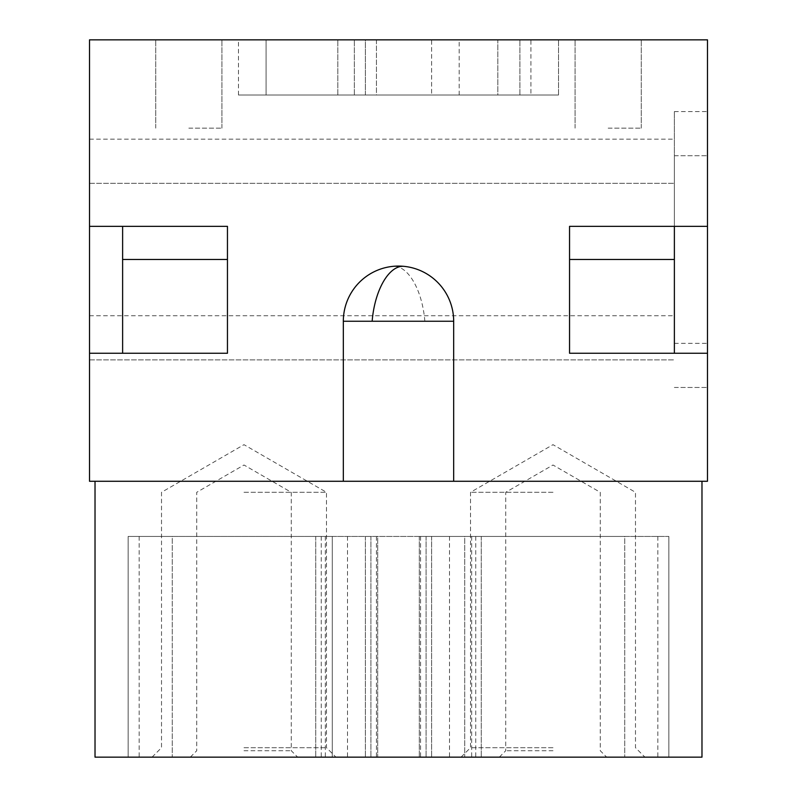 <?xml version="1.0" encoding="UTF-8"?>
<svg xmlns="http://www.w3.org/2000/svg" width="797" height="797" viewBox="0 0 797 797"><rect width="100%" height="100%" fill="white"/><g stroke="black" fill="none" stroke-linecap="round" stroke-linejoin="round"><path stroke-width="0.6" stroke-dasharray="3.98 2.99" d="M674.382 259.453L674.382 353.25L707.487 353.25L707.487 481.268L701.978 481.268L701.978 757.15L95.022 757.15L95.022 481.268L398.5 481.268L343.328 481.268L343.328 321.251L453.672 321.251L453.672 481.268L398.5 481.268L701.978 481.268L89.513 481.268L89.513 39.85L707.487 39.85L707.487 226.348L569.546 226.348L569.546 353.25L569.546 226.348L707.487 226.348L707.487 155.724L707.487 387.462L707.487 155.724L707.487 387.462L707.487 353.25L569.546 353.25L707.487 353.25L707.487 226.348L569.546 226.348L569.546 353.25L674.382 353.25L674.382 226.348L674.382 259.453L569.546 259.453M89.513 353.25L227.454 353.25L227.454 226.348L227.454 353.25L89.513 353.25L122.618 353.25L122.618 226.348L89.513 226.348L227.454 226.348L89.513 226.348M453.672 321.251A55.172 55.172 0 0 0 392.801 266.367A55.172 55.172 0 0 0 343.328 321.251M244.002 757.15L152.068 757.15L244.002 757.15M552.998 757.15L461.065 757.15L552.998 757.15M398.5 757.15L431.605 757.15L398.5 757.15M128.138 757.15L376.433 757.15L128.138 757.15L332.289 757.15L128.138 757.15L128.138 536.441L172.272 536.441L172.272 757.15L172.272 536.441L128.138 536.441L128.138 757.15L128.138 536.441L376.433 536.441L128.138 536.441L128.138 757.15M332.289 757.15L657.834 757.15L139.166 757.15L377.688 757.15L315.732 757.15L332.289 757.15L332.289 536.441L315.732 536.441L332.289 536.441L332.289 757.15M624.728 757.15L420.567 757.15L668.862 757.15L624.728 757.15L624.728 536.441L668.862 536.441L624.728 536.441L624.728 757.15M343.328 481.268L95.022 481.268M89.513 271.598L89.513 183.31L89.513 271.598M89.513 227.454L89.513 139.166L89.513 227.454M376.433 39.85L519.893 39.85L376.433 39.85L376.433 95.022L497.816 95.022L354.356 95.022L519.893 95.022L354.356 95.022L376.433 95.022L376.433 39.85M266.078 39.85L459.192 39.85L238.482 39.85L459.192 39.85L266.078 39.85L266.078 95.022L431.605 95.022L238.482 95.022L459.192 95.022L238.482 95.022L459.192 95.022L238.482 95.022L266.078 95.022L266.078 39.85M365.395 39.85L558.518 39.85L365.395 39.85L365.395 95.022L530.922 95.022L337.808 95.022L558.518 95.022L337.808 95.022L365.395 95.022L365.395 39.85M530.922 39.85L558.518 39.85L530.922 39.85L530.922 95.022L558.518 95.022L530.922 95.022L530.922 39.85M431.605 39.85L459.192 39.85L431.605 39.85L431.605 95.022L459.192 95.022L431.605 95.022L431.605 39.85M497.816 39.85L519.893 39.85L497.816 39.85L497.816 95.022L519.893 95.022L497.816 95.022L497.816 39.85M608.171 39.85L575.065 39.85L608.171 39.85M188.829 39.85L221.935 39.85L188.829 39.85M707.487 227.454L707.487 343.328L707.487 227.454M701.978 481.268L453.672 481.268M122.618 353.25L227.454 353.25L227.454 259.453L122.618 259.453L122.618 226.348L227.454 226.348L227.454 259.453L122.618 259.453L122.618 353.25L122.618 226.348M674.382 353.25L674.382 226.348M674.382 227.454L674.382 111.58L674.382 227.454M674.382 271.598L674.382 155.724L674.382 271.598M188.829 128.138L221.935 128.138L188.829 128.138M608.171 128.138L641.276 128.138L608.171 128.138M227.454 259.453L122.618 259.453M172.272 536.441L332.289 536.441L172.272 536.441M377.688 536.441L315.732 536.441L377.688 536.441L377.688 757.15L377.688 536.441L139.166 536.441L657.834 536.441L377.688 536.441M471.665 536.441L471.665 757.15M449.488 536.441L449.488 757.15M419.312 536.441L419.312 757.15L419.312 536.441L481.268 536.441L419.312 536.441M464.711 536.441L481.268 536.441L464.711 536.441L464.711 757.15L464.711 536.441L624.728 536.441L464.711 536.441M668.862 536.441L668.862 757.15L668.862 536.441L420.567 536.441L668.862 536.441L668.862 757.15L668.862 536.441M325.335 536.441L325.335 757.15M347.512 536.441L347.512 757.15M398.5 536.441L365.395 536.441L398.5 536.441M552.998 750.734L505.726 750.734L552.998 750.734M552.998 492.297L470.509 492.297L552.998 492.297M244.002 750.734L291.274 750.734L244.002 750.734M244.002 492.297L326.491 492.297L244.002 492.297M552.998 747.706L470.509 747.706L552.998 747.706M244.002 747.706L326.491 747.706L244.002 747.706M424.851 321.251A55.172 26.241 84.1 0 0 392.801 266.367M674.382 111.58L707.487 111.58M674.382 343.328L707.487 343.328M89.513 139.166L674.382 139.166M89.513 315.732L674.382 315.732M674.382 155.724L707.487 155.724L674.382 155.724M674.382 387.462L707.487 387.462L674.382 387.462M89.513 183.31L674.382 183.31L89.513 183.31M89.513 359.875L674.382 359.875L89.513 359.875M221.935 128.138L221.935 39.85L221.935 128.138M155.724 128.138L155.724 39.85L155.724 128.138M641.276 128.138L641.276 39.85L641.276 128.138M575.065 128.138L575.065 39.85L575.065 128.138M354.356 95.022L354.356 39.85L354.356 95.022M519.893 95.022L519.893 39.85L519.893 95.022M238.482 95.022L238.482 39.85M459.192 95.022L459.192 39.85M337.808 95.022L337.808 39.85L337.808 95.022M558.518 95.022L558.518 39.85L558.518 95.022M376.433 536.441L376.433 757.15M315.732 536.441L315.732 757.15L315.732 536.441M321.251 536.441L321.251 757.15M657.834 536.441L657.834 757.15M481.268 536.441L481.268 757.15L481.268 536.441M420.567 536.441L420.567 757.15M475.749 536.441L475.749 757.15M139.166 536.441L139.166 757.15M365.395 536.441L365.395 757.15L365.395 536.441M431.605 536.441L431.605 757.15L431.605 536.441M370.914 536.441L370.914 757.15L370.914 536.441M426.086 536.441L426.086 757.15L426.086 536.441M499.32 757.15L505.726 750.734L505.726 492.297L552.998 465.01L600.261 492.297L600.261 750.734L606.676 757.15M190.324 757.15L196.739 750.734L196.739 492.297L244.002 465.01L291.274 492.297L291.274 750.734L297.68 757.15M461.065 757.15L470.509 747.706L470.509 492.297L552.998 444.676L635.488 492.297L635.488 747.706L644.932 757.15M152.068 757.15L161.512 747.706L161.512 492.297L244.002 444.676L326.491 492.297L326.491 747.706L335.935 757.15"/><path stroke-width="1.2" d="M674.382 259.453L674.382 353.25L707.487 353.25L707.487 481.268L701.978 481.268L701.978 757.15L95.022 757.15L95.022 481.268L89.513 481.268L89.513 39.85L707.487 39.85L707.487 353.25L707.487 226.348L569.546 226.348L569.546 259.453L674.382 259.453L674.382 226.348M701.978 481.268L95.022 481.268M453.672 481.268L453.672 321.251L343.328 321.251L343.328 481.268M343.328 321.251A55.172 55.172 0 0 1 404.199 266.367A55.172 55.172 0 0 1 453.672 321.251M122.618 353.25L122.618 259.453L227.454 259.453L227.454 353.25L89.513 353.25M122.618 259.453L122.618 226.348L89.513 226.348M227.454 259.453L227.454 226.348L122.618 226.348M674.382 353.25L569.546 353.25L569.546 259.453M372.149 321.251A55.172 26.241 -84.1 0 1 404.199 266.367"/></g></svg>
